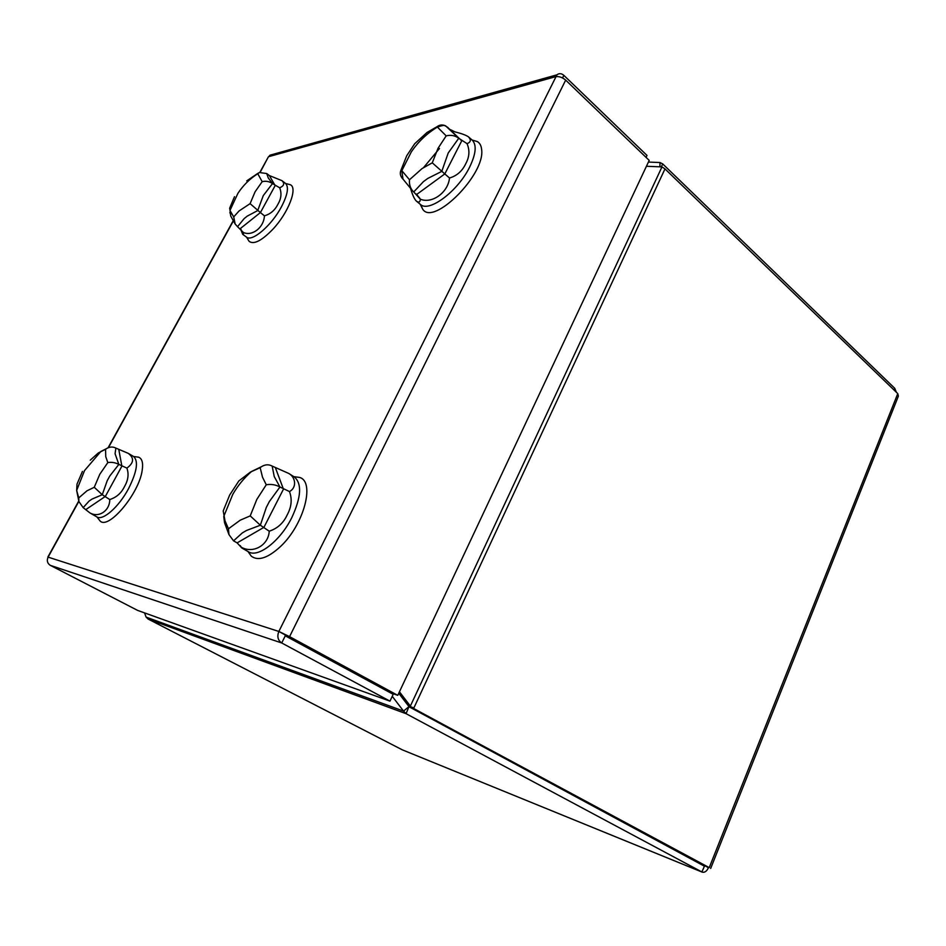 <?xml version="1.0" encoding="UTF-8"?>
<svg xmlns="http://www.w3.org/2000/svg" width="946" height="946" viewBox="0 0 946 946"><rect width="100%" height="100%" fill="white"/><g stroke="black" fill="none" stroke-linecap="round" stroke-linejoin="round"><path stroke-width="1.42" d="M285.787 635.405L289.571 636.634L397.769 695.345L393.713 693.926L278.845 631.455C276.918 636.469 277.864 640.3 281.719 642.973L389.977 701.14L393.193 694.305L285.266 635.818L281.719 642.973L50.327 565.353L137.608 610.395L389.977 701.14M397.769 695.345L649.204 160.382L565.673 80.114C562.231 77.265 558.838 76.141 555.479 76.732L268.794 156.634L269.965 155.203L273.181 154.304M565.673 80.114L289.571 636.634L278.845 631.455L556.934 74.829C559.169 73.138 561.475 73.303 563.84 75.349L647.005 155.416L646.071 157.379M284.9 634.766L285.266 635.818M50.327 565.353C47.324 563.378 46.591 560.635 48.116 557.135L47.974 557.395M563.84 75.349L562.551 77.95M268.073 157.438L260.185 172.267M646.437 166.271L661.975 166.898L664.979 168.896L897.766 393.619L898.393 396.102L710.683 868.428M702.038 872.07L402.31 749.835L148.12 619.051L406.07 713.686L408.968 706.615L403.54 711.085L406.07 713.686L702.263 872.153C704.782 872.709 706.839 871.207 708.436 867.671L409.476 706.236L413.863 707.963L664.979 168.896M897.766 393.619L709.24 867.624L409.76 706.496M399.058 692.614L409.476 706.236M399.437 691.786L410.363 706.071L661.975 166.898M708.436 867.671L705.751 866.229M896.394 392.283L894.739 388.298L662.697 163.906L661.325 166.874M894.739 388.298L894.053 390.024M662.697 163.906L659.989 162.535L659.894 166.815M648.412 162.062L659.989 162.535M402.31 749.835L701.861 871.976L704.652 865.767M409.24 706.875L704.214 866.087M148.12 619.051L146.11 617.111L144.549 612.89M408.968 706.615L398.751 693.252M146.11 617.111L403.54 711.085L392.247 696.315M388.96 692.011L388.097 690.876M98.573 519.047L100.04 520.939C108.364 530.209 139.109 493.564 142.172 470.41C143.307 463.02 142.137 458.609 138.636 457.19L136.236 456.859M82.432 471.427L77.004 484.127L76.661 490.418L78.755 497.927L86.937 490.832L94.257 487.285L99.815 474.218L107.809 462.606L105.751 456.658L105.562 449.291L98.36 452.921L90.26 460.158M78.755 497.927L78.908 501.534L76.661 490.418L84.537 470.564L100.867 451.467L106.449 448.664C109.653 446.713 112.799 446.536 115.873 448.097L128.207 453.335C134.403 457.959 133.965 462.89 126.906 468.104L118.841 464.403C115.246 462.547 111.569 461.944 107.809 462.606M94.257 487.285L102.263 494.723L109.76 499.547C109.783 510.935 98.691 518.112 89.858 512.862L96.918 516.954C102.937 520.95 118.841 506.914 128.443 488.822C136.969 471.877 138.672 461.092 133.563 456.48L128.207 453.335M106.449 448.664L105.562 449.291M78.908 501.534L83.165 507.647L89.858 512.862M126.906 468.104C128.999 474.1 128.195 480.249 124.482 486.551C121.36 493.079 116.453 497.407 109.76 499.547M272.779 229.346C288.4 212.826 298.073 187.651 290.256 184.707L288.294 184.186L290.256 184.707C298.073 187.651 288.4 212.826 272.779 229.346C261.616 240.84 253.729 244.825 249.094 241.313C253.729 244.825 261.616 240.84 272.779 229.346M248.029 239.563L249.094 241.313L248.029 239.563M248.42 552.133L251.317 556.189C258.175 561.25 267.824 558.093 280.288 546.717C303.926 524.924 315.373 481.514 299.527 477.423L294.596 476.749L299.527 477.423C315.373 481.514 303.926 524.924 280.288 546.717C267.824 558.093 258.175 561.25 251.317 556.189L248.42 552.133M481.609 149.385C481.23 145.637 479.811 143.047 477.352 141.593L473.627 140.457L477.352 141.593C479.811 143.047 481.23 145.637 481.609 149.385C485.688 174.194 433.386 226.543 422.708 209.184C433.386 226.543 485.688 174.194 481.609 149.385M420.674 204.608L422.708 209.184L420.674 204.608M234.502 196.709L229.63 208.238L230.185 210.852L233.709 216.906L239.054 210.97L250.099 203.65L255.077 191.813L262.184 181.667C265.838 180.781 269.279 181.407 272.495 183.559L279.697 187.805C281.813 193.209 281.246 198.66 277.97 204.17C274.979 210.189 270.461 214.08 264.419 215.83C263.91 227.525 252.227 236.559 243.394 232.468L243.406 234.573L242.744 234.371L240.461 228.861M230.706 214.198L229.819 212.673M262.184 181.667L257.643 173.496L246.764 180.863M257.643 173.496L259.417 172.527L266.737 173.544L268.25 177.907L272.495 183.559L263.272 195.621L257.714 210.568L247.296 216.09L244.163 218.597L237.529 226.697L235.164 224.025L233.709 216.906M266.737 173.544L269.35 175.554L275.156 185.593L260.41 212.578L250.099 203.65M237.529 226.697L243.394 232.468M269.35 175.554L281.967 180.662C284.852 183.477 284.096 185.854 279.697 187.805M240.201 228.66L260.41 212.578L264.419 215.83M281.967 180.662L285.515 183.406C289.027 186.941 287.679 194.746 281.447 206.807C271.632 225.467 252.026 242.235 246.48 237.103L242.744 234.371M446.181 135.869L437.017 126.705L427.06 132.452L414.726 143.697L406.745 155.712L401.116 169.807L409.5 179.752L422.093 168.542L432.275 162.83L438.033 148.274L446.181 135.869C450.899 134.722 455.097 135.514 458.763 138.246L467.04 143.65C469.878 150.272 469.464 156.941 465.775 163.682C462.275 171.084 456.859 175.861 449.504 178.002C448.108 192.629 431.873 204.1 420.32 199.18C420.225 202.137 418.936 202.787 416.441 201.167C414.525 199.358 412.598 195.231 410.67 188.798M403.055 179.22C400.229 176.323 399.59 173.177 401.116 169.807M437.017 126.705C439.701 124.706 442.598 124.446 445.72 125.924L458.763 138.246L448.227 152.968L441.782 171.368L427.769 178.439L423.418 181.632L413.733 191.943L412.574 190.796C410.103 187.663 409.086 183.985 409.5 179.752M447.281 127.001L461.731 140.836L444.809 173.922L432.275 162.83M413.733 191.943L420.32 199.18M450.19 129.543L454.943 131.872C461.4 133.469 465.893 135.112 468.424 136.815C471.297 139.925 470.836 142.207 467.04 143.65M416.748 194.415L444.809 173.922L449.504 178.002M468.424 136.815L472.243 140.15C476.843 144.915 475.992 153.879 469.665 167.028C457.864 191.364 428.751 212.956 420.379 204.383L416.441 201.167M423.607 167.548L439.476 148.51M228.483 528.779L240.225 520.182L250.217 515.889L256.827 499.405L266.264 484.766L262.491 477.151L260.162 467.679L250.394 472.101L238.853 480.935L229.653 495.054L223.209 510.935L225.018 520.891L228.483 528.779L228.956 534.62L233.556 540.84L237.115 542.886L241.821 547.982L240.213 545.57M228.967 534.62L224.545 522.712L223.764 516.481L232.811 494.285C237.813 485.641 244.056 478.037 251.541 471.486L261.439 466.709C265.128 464.415 268.699 464.202 272.164 466.082L288.636 473.39C295.601 476.95 297.162 487.58 289.464 491.553L279.945 487.001C275.735 484.707 271.171 483.962 266.264 484.766M250.217 515.889L260.351 525.231L269.232 531.191C268.534 545.334 252.996 553.93 241.336 547.237M261.439 466.709L260.162 467.679M289.464 491.553C292.302 499.086 291.557 506.831 287.241 514.801C283.504 523.02 277.509 528.483 269.232 531.191M288.636 473.39L294.289 476.926C302.093 483.548 301.277 497.099 291.829 517.568C280.335 540.958 257.986 558.235 248.431 551.778L241.821 547.982M78.849 501.368L48.116 557.135L278.845 631.455M233.236 221.163L108.435 447.659M703.623 865.223L699.65 863.615M115.873 448.097L115.081 453.725L118.841 464.403L109.795 475.992L107.217 480.686L102.263 494.723L92.046 499.074L89.078 501.084L83.165 507.647M118.853 449.847L121.88 466.165L105.337 496.449L86.216 509.326M272.164 466.082L274.245 476.571L279.945 487.001L269.303 501.628L266.252 507.564L260.351 525.231L246.492 530.481L242.33 532.917L233.556 540.84M275.593 468.235L283.457 489.165L263.922 527.348L237.115 542.886M284.273 634.399L285.325 635.05M269.965 155.203L556.934 74.829M47.856 557.076L78.731 501.049M108.069 447.813L233.094 220.926M259.854 172.361L268.439 156.776M96.965 516.977L100.04 520.939M133.611 456.516L138.636 457.19M285.597 183.477L290.256 184.707L285.597 183.477M246.575 237.162L249.094 241.313L246.575 237.162M247.97 551.518L251.317 556.189L247.97 551.518M293.839 476.654L299.527 477.423L293.839 476.654M472.042 139.984L477.352 141.593L472.042 139.984M420.178 204.218L422.708 209.184L420.178 204.218M235.164 224.025L230.706 215.984L230.008 210.355L237.907 193.351C243.11 185.404 249.697 178.877 257.667 173.792L259.417 172.527M243.406 234.573L240.875 229.192M412.574 190.796L403.008 179.113L401.766 170.812L411.274 151.963C418.203 141.746 426.894 133.445 437.348 127.083C447.174 123.678 444.253 126.622 445.72 125.924M419.989 198.494L416.24 194.001"/></g></svg>
